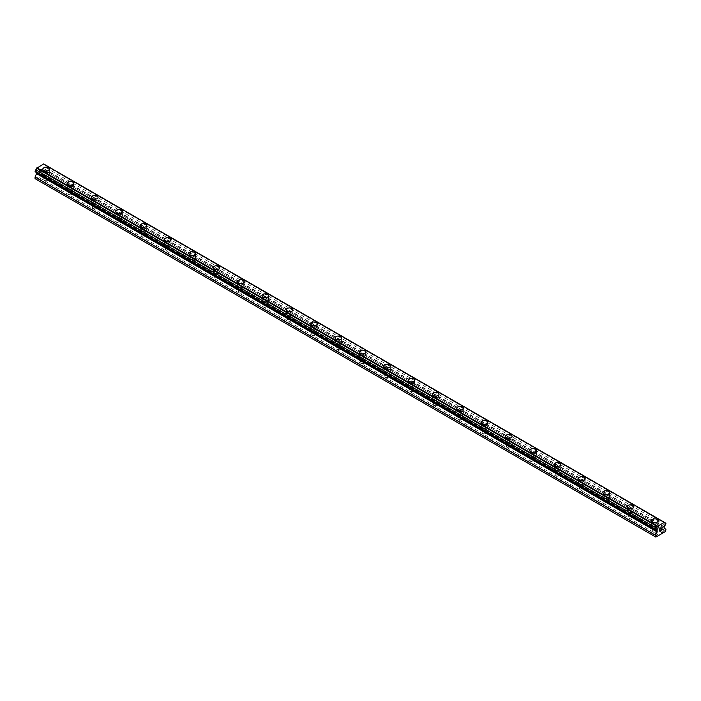 <?xml version="1.0" encoding="UTF-8"?>
<svg xmlns="http://www.w3.org/2000/svg" width="701" height="701" viewBox="0 0 701 701"><rect width="100%" height="100%" fill="white"/><g stroke="black" fill="none" stroke-linecap="round" stroke-linejoin="round"><path stroke-width="0.53" stroke-dasharray="3.5 2.63" d="M44.443 180.323A2.296 1.323 0 0 0 46.949 180.613A2.296 1.323 0 0 0 48.36 179.386A2.296 1.323 0 0 0 47.694 178.448A2.296 1.323 0 0 0 45.188 178.159A2.296 1.323 0 0 0 43.769 179.386A2.296 1.323 0 0 0 44.443 180.323M44.443 174.698A2.296 1.323 0 0 0 46.949 174.987A2.296 1.323 0 0 0 48.36 173.76A2.296 1.323 0 0 0 47.694 172.823A2.296 1.323 0 0 0 45.188 172.534A2.296 1.323 0 0 0 43.769 173.76A2.296 1.323 0 0 0 44.443 174.698M49.35 169.213L49.35 169.204A3.277 1.893 180 0 1 47.326 170.956A3.277 1.893 180 0 1 43.751 170.545A3.277 1.893 180 0 1 42.787 169.213L42.787 169.204M68.794 194.379A2.296 1.323 0 0 0 71.3 194.668A2.296 1.323 0 0 0 72.72 193.45A2.296 1.323 0 0 0 72.045 192.512A2.296 1.323 0 0 0 69.539 192.223A2.296 1.323 0 0 0 68.128 193.45A2.296 1.323 0 0 0 68.794 194.379M68.794 188.762A2.296 1.323 0 0 0 71.3 189.042A2.296 1.323 0 0 0 72.72 187.824A2.296 1.323 0 0 0 72.045 186.887A2.296 1.323 0 0 0 69.539 186.597A2.296 1.323 0 0 0 68.128 187.824A2.296 1.323 0 0 0 68.794 188.762M73.701 183.268L73.701 183.268A3.277 1.893 180 0 1 71.677 185.02A3.277 1.893 180 0 1 68.102 184.608A3.277 1.893 180 0 1 67.138 183.268L67.138 183.268M93.154 208.442A2.296 1.323 0 0 0 95.651 208.732A2.296 1.323 0 0 0 97.071 207.505A2.296 1.323 0 0 0 96.396 206.567A2.296 1.323 0 0 0 93.899 206.278A2.296 1.323 0 0 0 92.479 207.505A2.296 1.323 0 0 0 93.154 208.442M93.154 202.817A2.296 1.323 0 0 0 95.651 203.106A2.296 1.323 0 0 0 97.071 201.879A2.296 1.323 0 0 0 96.396 200.942A2.296 1.323 0 0 0 93.899 200.661A2.296 1.323 0 0 0 92.479 201.879A2.296 1.323 0 0 0 93.154 202.817M98.061 197.331L98.061 197.331A3.277 1.893 180 0 1 96.028 199.084A3.277 1.893 180 0 1 92.453 198.672A3.277 1.893 180 0 1 91.498 197.331L91.498 197.331M117.505 222.506A2.296 1.323 0 0 0 120.011 222.795A2.296 1.323 0 0 0 121.431 221.569A2.296 1.323 0 0 0 120.756 220.631A2.296 1.323 0 0 0 118.25 220.342A2.296 1.323 0 0 0 116.839 221.569A2.296 1.323 0 0 0 117.505 222.506M117.505 216.881A2.296 1.323 0 0 0 120.011 217.17A2.296 1.323 0 0 0 121.431 215.943A2.296 1.323 0 0 0 120.756 215.005A2.296 1.323 0 0 0 118.25 214.716A2.296 1.323 0 0 0 116.839 215.943A2.296 1.323 0 0 0 117.505 216.881M122.412 211.395L122.412 211.387A3.277 1.893 180 0 1 120.388 213.139A3.277 1.893 180 0 1 116.813 212.736A3.277 1.893 180 0 1 115.849 211.395L115.849 211.387M141.865 236.57A2.296 1.323 0 0 0 144.362 236.85A2.296 1.323 0 0 0 145.782 235.632A2.296 1.323 0 0 0 145.107 234.695A2.296 1.323 0 0 0 142.61 234.406A2.296 1.323 0 0 0 141.19 235.632A2.296 1.323 0 0 0 141.865 236.57M141.865 230.944A2.296 1.323 0 0 0 144.362 231.225A2.296 1.323 0 0 0 145.782 230.007A2.296 1.323 0 0 0 145.107 229.069A2.296 1.323 0 0 0 142.61 228.78A2.296 1.323 0 0 0 141.19 230.007A2.296 1.323 0 0 0 141.865 230.944M146.763 225.45L146.763 225.45A3.277 1.893 180 0 1 144.739 227.203A3.277 1.893 180 0 1 141.164 226.791A3.277 1.893 180 0 1 140.209 225.45L140.209 225.45M166.216 250.625A2.296 1.323 0 0 0 168.722 250.914A2.296 1.323 0 0 0 170.133 249.687A2.296 1.323 0 0 0 169.467 248.75A2.296 1.323 0 0 0 166.961 248.461A2.296 1.323 0 0 0 165.541 249.687A2.296 1.323 0 0 0 166.216 250.625M166.216 245A2.296 1.323 0 0 0 168.722 245.289A2.296 1.323 0 0 0 170.133 244.062A2.296 1.323 0 0 0 169.467 243.124A2.296 1.323 0 0 0 166.961 242.844A2.296 1.323 0 0 0 165.541 244.062A2.296 1.323 0 0 0 166.216 245M171.123 239.514L171.123 239.514A3.277 1.893 180 0 1 169.099 241.267A3.277 1.893 180 0 1 165.524 240.855A3.277 1.893 180 0 1 164.56 239.514L164.56 239.514M190.576 264.689A2.296 1.323 0 0 0 193.073 264.978A2.296 1.323 0 0 0 194.492 263.751A2.296 1.323 0 0 0 193.818 262.814A2.296 1.323 0 0 0 191.32 262.524A2.296 1.323 0 0 0 189.901 263.751A2.296 1.323 0 0 0 190.576 264.689M190.576 259.063A2.296 1.323 0 0 0 193.073 259.352A2.296 1.323 0 0 0 194.492 258.126A2.296 1.323 0 0 0 193.818 257.188A2.296 1.323 0 0 0 191.32 256.899A2.296 1.323 0 0 0 189.901 258.126A2.296 1.323 0 0 0 190.576 259.063M195.474 253.578L195.474 253.569A3.277 1.893 180 0 1 193.45 255.322A3.277 1.893 180 0 1 189.875 254.919A3.277 1.893 180 0 1 188.911 253.578L188.911 253.569M214.927 278.753A2.296 1.323 0 0 0 217.433 279.033A2.296 1.323 0 0 0 218.843 277.815A2.296 1.323 0 0 0 218.177 276.877A2.296 1.323 0 0 0 215.671 276.588A2.296 1.323 0 0 0 214.252 277.815A2.296 1.323 0 0 0 214.927 278.753M214.927 273.127A2.296 1.323 0 0 0 217.433 273.408A2.296 1.323 0 0 0 218.843 272.19A2.296 1.323 0 0 0 218.177 271.252A2.296 1.323 0 0 0 215.671 270.963A2.296 1.323 0 0 0 214.252 272.19A2.296 1.323 0 0 0 214.927 273.127M219.834 267.633L219.834 267.633A3.277 1.893 180 0 1 217.801 269.386A3.277 1.893 180 0 1 214.234 268.974A3.277 1.893 180 0 1 213.27 267.633L213.27 267.633M239.278 292.808A2.296 1.323 0 0 0 241.784 293.097A2.296 1.323 0 0 0 243.203 291.87A2.296 1.323 0 0 0 242.528 290.933A2.296 1.323 0 0 0 240.022 290.643A2.296 1.323 0 0 0 238.612 291.87A2.296 1.323 0 0 0 239.278 292.808M239.278 287.182A2.296 1.323 0 0 0 241.784 287.471A2.296 1.323 0 0 0 243.203 286.245A2.296 1.323 0 0 0 242.528 285.307A2.296 1.323 0 0 0 240.022 285.027A2.296 1.323 0 0 0 238.612 286.245A2.296 1.323 0 0 0 239.278 287.182M244.185 281.697L244.185 281.697A3.277 1.893 180 0 1 242.16 283.449A3.277 1.893 180 0 1 238.585 283.038A3.277 1.893 180 0 1 237.621 281.697L237.621 281.697M263.637 306.872A2.296 1.323 0 0 0 266.135 307.161A2.296 1.323 0 0 0 267.554 305.934A2.296 1.323 0 0 0 266.879 304.996A2.296 1.323 0 0 0 264.382 304.707A2.296 1.323 0 0 0 262.963 305.934A2.296 1.323 0 0 0 263.637 306.872M263.637 301.246A2.296 1.323 0 0 0 266.135 301.535A2.296 1.323 0 0 0 267.554 300.308A2.296 1.323 0 0 0 266.879 299.371A2.296 1.323 0 0 0 264.382 299.082A2.296 1.323 0 0 0 262.963 300.308A2.296 1.323 0 0 0 263.637 301.246M268.536 295.752L268.536 295.761A3.277 1.893 180 0 1 266.511 297.504A3.277 1.893 180 0 1 262.936 297.101A3.277 1.893 180 0 1 261.981 295.761L261.981 295.752M287.988 320.935A2.296 1.323 0 0 0 290.494 321.216A2.296 1.323 0 0 0 291.914 319.998A2.296 1.323 0 0 0 291.239 319.06A2.296 1.323 0 0 0 288.733 318.771A2.296 1.323 0 0 0 287.314 319.998A2.296 1.323 0 0 0 287.988 320.935M287.988 315.31A2.296 1.323 0 0 0 290.494 315.599A2.296 1.323 0 0 0 291.914 314.372A2.296 1.323 0 0 0 291.239 313.435A2.296 1.323 0 0 0 288.733 313.145A2.296 1.323 0 0 0 287.314 314.372A2.296 1.323 0 0 0 287.988 315.31M292.895 309.816L292.895 309.816A3.277 1.893 180 0 1 290.871 311.568A3.277 1.893 180 0 1 287.296 311.156A3.277 1.893 180 0 1 286.332 309.816L286.332 309.816M312.348 334.99A2.296 1.323 0 0 0 314.845 335.28A2.296 1.323 0 0 0 316.265 334.053A2.296 1.323 0 0 0 315.59 333.115A2.296 1.323 0 0 0 313.093 332.835A2.296 1.323 0 0 0 311.673 334.053A2.296 1.323 0 0 0 312.348 334.99M312.348 329.365A2.296 1.323 0 0 0 314.845 329.654A2.296 1.323 0 0 0 316.265 328.427A2.296 1.323 0 0 0 315.59 327.49A2.296 1.323 0 0 0 313.093 327.209A2.296 1.323 0 0 0 311.673 328.427A2.296 1.323 0 0 0 312.348 329.365M317.246 323.88L317.246 323.88A3.277 1.893 180 0 1 315.222 325.632A3.277 1.893 180 0 1 311.647 325.22A3.277 1.893 180 0 1 310.692 323.88L310.692 323.88M336.699 349.054A2.296 1.323 0 0 0 339.205 349.343A2.296 1.323 0 0 0 340.616 348.117A2.296 1.323 0 0 0 339.95 347.179A2.296 1.323 0 0 0 337.444 346.89A2.296 1.323 0 0 0 336.024 348.117A2.296 1.323 0 0 0 336.699 349.054M336.699 343.429A2.296 1.323 0 0 0 339.205 343.718A2.296 1.323 0 0 0 340.616 342.491A2.296 1.323 0 0 0 339.95 341.553A2.296 1.323 0 0 0 337.444 341.264A2.296 1.323 0 0 0 336.024 342.491A2.296 1.323 0 0 0 336.699 343.429M341.606 337.943L341.606 337.935A3.277 1.893 180 0 1 339.582 339.687A3.277 1.893 180 0 1 336.007 339.284A3.277 1.893 180 0 1 335.043 337.943L335.043 337.935M361.05 363.118A2.296 1.323 0 0 0 363.556 363.398A2.296 1.323 0 0 0 364.976 362.18A2.296 1.323 0 0 0 364.301 361.243A2.296 1.323 0 0 0 361.795 360.954A2.296 1.323 0 0 0 360.384 362.18A2.296 1.323 0 0 0 361.05 363.118M361.05 357.492A2.296 1.323 0 0 0 363.556 357.782A2.296 1.323 0 0 0 364.976 356.555A2.296 1.323 0 0 0 364.301 355.617A2.296 1.323 0 0 0 361.795 355.328A2.296 1.323 0 0 0 360.384 356.555A2.296 1.323 0 0 0 361.05 357.492M365.957 351.998L365.957 351.998A3.277 1.893 180 0 1 363.933 353.751A3.277 1.893 180 0 1 360.358 353.339A3.277 1.893 180 0 1 359.394 351.998L359.394 351.998M385.41 377.173A2.296 1.323 0 0 0 387.907 377.462A2.296 1.323 0 0 0 389.327 376.235A2.296 1.323 0 0 0 388.652 375.298A2.296 1.323 0 0 0 386.155 375.017A2.296 1.323 0 0 0 384.735 376.235A2.296 1.323 0 0 0 385.41 377.173M385.41 371.548A2.296 1.323 0 0 0 387.907 371.837A2.296 1.323 0 0 0 389.327 370.61A2.296 1.323 0 0 0 388.652 369.672A2.296 1.323 0 0 0 386.155 369.392A2.296 1.323 0 0 0 384.735 370.61A2.296 1.323 0 0 0 385.41 371.548M390.308 366.062L390.308 366.062A3.277 1.893 180 0 1 388.284 367.815A3.277 1.893 180 0 1 384.709 367.403A3.277 1.893 180 0 1 383.754 366.062L383.754 366.062M409.761 391.237A2.296 1.323 0 0 0 412.267 391.526A2.296 1.323 0 0 0 413.686 390.299A2.296 1.323 0 0 0 413.012 389.362A2.296 1.323 0 0 0 410.506 389.073A2.296 1.323 0 0 0 409.086 390.299A2.296 1.323 0 0 0 409.761 391.237M409.761 385.611A2.296 1.323 0 0 0 412.267 385.9A2.296 1.323 0 0 0 413.686 384.674A2.296 1.323 0 0 0 413.012 383.736A2.296 1.323 0 0 0 410.506 383.447A2.296 1.323 0 0 0 409.086 384.674A2.296 1.323 0 0 0 409.761 385.611M414.668 380.126L414.668 380.126A3.277 1.893 180 0 1 412.644 381.87A3.277 1.893 180 0 1 409.069 381.467A3.277 1.893 180 0 1 408.105 380.126L408.105 380.126M434.121 405.301A2.296 1.323 0 0 0 436.618 405.581A2.296 1.323 0 0 0 438.037 404.363A2.296 1.323 0 0 0 437.363 403.425A2.296 1.323 0 0 0 434.865 403.136A2.296 1.323 0 0 0 433.446 404.363A2.296 1.323 0 0 0 434.121 405.301M434.121 399.675A2.296 1.323 0 0 0 436.618 399.964A2.296 1.323 0 0 0 438.037 398.738A2.296 1.323 0 0 0 437.363 397.8A2.296 1.323 0 0 0 434.865 397.511A2.296 1.323 0 0 0 433.446 398.738A2.296 1.323 0 0 0 434.121 399.675M439.019 394.181L439.019 394.181A3.277 1.893 180 0 1 436.995 395.934A3.277 1.893 180 0 1 433.42 395.522A3.277 1.893 180 0 1 432.464 394.181L432.464 394.181M458.472 419.356A2.296 1.323 0 0 0 460.978 419.645A2.296 1.323 0 0 0 462.388 418.418A2.296 1.323 0 0 0 461.722 417.481A2.296 1.323 0 0 0 459.216 417.2A2.296 1.323 0 0 0 457.797 418.418A2.296 1.323 0 0 0 458.472 419.356M458.472 413.73A2.296 1.323 0 0 0 460.978 414.019A2.296 1.323 0 0 0 462.388 412.793A2.296 1.323 0 0 0 461.722 411.864A2.296 1.323 0 0 0 459.216 411.575A2.296 1.323 0 0 0 457.797 412.793A2.296 1.323 0 0 0 458.472 413.73M463.379 408.245L463.379 408.245A3.277 1.893 180 0 1 461.354 409.997A3.277 1.893 180 0 1 457.779 409.586A3.277 1.893 180 0 1 456.815 408.245L456.815 408.245M482.823 433.42A2.296 1.323 0 0 0 485.329 433.709A2.296 1.323 0 0 0 486.748 432.482A2.296 1.323 0 0 0 486.073 431.544A2.296 1.323 0 0 0 483.567 431.255A2.296 1.323 0 0 0 482.157 432.482A2.296 1.323 0 0 0 482.823 433.42M482.823 427.794A2.296 1.323 0 0 0 485.329 428.083A2.296 1.323 0 0 0 486.748 426.856A2.296 1.323 0 0 0 486.073 425.919A2.296 1.323 0 0 0 483.567 425.63A2.296 1.323 0 0 0 482.157 426.856A2.296 1.323 0 0 0 482.823 427.794M487.73 422.309L487.73 422.309A3.277 1.893 180 0 1 485.705 424.061A3.277 1.893 180 0 1 482.13 423.649A3.277 1.893 180 0 1 481.166 422.309L481.166 422.309M507.182 447.483A2.296 1.323 0 0 0 509.68 447.773A2.296 1.323 0 0 0 511.099 446.546A2.296 1.323 0 0 0 510.424 445.608A2.296 1.323 0 0 0 507.927 445.319A2.296 1.323 0 0 0 506.508 446.546A2.296 1.323 0 0 0 507.182 447.483M507.182 441.858A2.296 1.323 0 0 0 509.68 442.147A2.296 1.323 0 0 0 511.099 440.92A2.296 1.323 0 0 0 510.424 439.983A2.296 1.323 0 0 0 507.927 439.693A2.296 1.323 0 0 0 506.508 440.92A2.296 1.323 0 0 0 507.182 441.858M512.089 436.373L512.089 436.364A3.277 1.893 180 0 1 510.056 438.116A3.277 1.893 180 0 1 506.481 437.704A3.277 1.893 180 0 1 505.526 436.373L505.526 436.364M531.533 461.538A2.296 1.323 0 0 0 534.039 461.828A2.296 1.323 0 0 0 535.459 460.601A2.296 1.323 0 0 0 534.784 459.663A2.296 1.323 0 0 0 532.278 459.383A2.296 1.323 0 0 0 530.867 460.601A2.296 1.323 0 0 0 531.533 461.538M531.533 455.922A2.296 1.323 0 0 0 534.039 456.202A2.296 1.323 0 0 0 535.459 454.984A2.296 1.323 0 0 0 534.784 454.046A2.296 1.323 0 0 0 532.278 453.757A2.296 1.323 0 0 0 530.867 454.984A2.296 1.323 0 0 0 531.533 455.922M536.44 450.428L536.44 450.428A3.277 1.893 180 0 1 534.416 452.18A3.277 1.893 180 0 1 530.841 451.768A3.277 1.893 180 0 1 529.877 450.428L529.877 450.428M555.893 475.602A2.296 1.323 0 0 0 558.39 475.891A2.296 1.323 0 0 0 559.81 474.665A2.296 1.323 0 0 0 559.135 473.727A2.296 1.323 0 0 0 556.638 473.438A2.296 1.323 0 0 0 555.218 474.665A2.296 1.323 0 0 0 555.893 475.602M555.893 469.977A2.296 1.323 0 0 0 558.39 470.266A2.296 1.323 0 0 0 559.81 469.039A2.296 1.323 0 0 0 559.135 468.102A2.296 1.323 0 0 0 556.638 467.812A2.296 1.323 0 0 0 555.218 469.039A2.296 1.323 0 0 0 555.893 469.977M560.791 464.491L560.791 464.491A3.277 1.893 180 0 1 558.767 466.244A3.277 1.893 180 0 1 555.192 465.832A3.277 1.893 180 0 1 554.237 464.491L554.237 464.491M580.244 489.666A2.296 1.323 0 0 0 582.75 489.955A2.296 1.323 0 0 0 584.161 488.728A2.296 1.323 0 0 0 583.495 487.791A2.296 1.323 0 0 0 580.989 487.502A2.296 1.323 0 0 0 579.569 488.728A2.296 1.323 0 0 0 580.244 489.666M580.244 484.04A2.296 1.323 0 0 0 582.75 484.33A2.296 1.323 0 0 0 584.161 483.103A2.296 1.323 0 0 0 583.495 482.165A2.296 1.323 0 0 0 580.989 481.876A2.296 1.323 0 0 0 579.569 483.103A2.296 1.323 0 0 0 580.244 484.04M585.151 478.555L585.151 478.546A3.277 1.893 180 0 1 583.127 480.299A3.277 1.893 180 0 1 579.552 479.887A3.277 1.893 180 0 1 578.588 478.555L578.588 478.546M604.604 503.721A2.296 1.323 0 0 0 607.101 504.01A2.296 1.323 0 0 0 608.521 502.783A2.296 1.323 0 0 0 607.846 501.846A2.296 1.323 0 0 0 605.349 501.565A2.296 1.323 0 0 0 603.929 502.783A2.296 1.323 0 0 0 604.604 503.721M604.604 498.104A2.296 1.323 0 0 0 607.101 498.385A2.296 1.323 0 0 0 608.521 497.167A2.296 1.323 0 0 0 607.846 496.229A2.296 1.323 0 0 0 605.349 495.94A2.296 1.323 0 0 0 603.929 497.167A2.296 1.323 0 0 0 604.604 498.104M609.502 492.61L609.502 492.61A3.277 1.893 180 0 1 607.478 494.363A3.277 1.893 180 0 1 603.903 493.951A3.277 1.893 180 0 1 602.939 492.61L602.939 492.61M628.955 517.785A2.296 1.323 0 0 0 631.461 518.074A2.296 1.323 0 0 0 632.872 516.847A2.296 1.323 0 0 0 632.206 515.91A2.296 1.323 0 0 0 629.7 515.621A2.296 1.323 0 0 0 628.28 516.847A2.296 1.323 0 0 0 628.955 517.785M628.955 512.159A2.296 1.323 0 0 0 631.461 512.449A2.296 1.323 0 0 0 632.872 511.222A2.296 1.323 0 0 0 632.206 510.284A2.296 1.323 0 0 0 629.7 509.995A2.296 1.323 0 0 0 628.28 511.222A2.296 1.323 0 0 0 628.955 512.159M633.862 506.674L633.862 506.674A3.277 1.893 180 0 1 631.829 508.427A3.277 1.893 180 0 1 628.262 508.015A3.277 1.893 180 0 1 627.299 506.674L627.299 506.674M653.306 531.849A2.296 1.323 0 0 0 655.812 532.138A2.296 1.323 0 0 0 657.231 530.911A2.296 1.323 0 0 0 656.557 529.974A2.296 1.323 0 0 0 654.051 529.684A2.296 1.323 0 0 0 652.64 530.911A2.296 1.323 0 0 0 653.306 531.849M653.306 526.223A2.296 1.323 0 0 0 655.812 526.512A2.296 1.323 0 0 0 657.231 525.286A2.296 1.323 0 0 0 656.557 524.348A2.296 1.323 0 0 0 654.051 524.059A2.296 1.323 0 0 0 652.64 525.286A2.296 1.323 0 0 0 653.306 526.223M658.213 520.729L658.213 520.738A3.277 1.893 180 0 1 656.189 522.482A3.277 1.893 180 0 1 652.613 522.07A3.277 1.893 180 0 1 651.65 520.738L651.65 520.729M652.613 526.626A3.277 1.893 0 0 0 656.189 527.038A3.277 1.893 0 0 0 658.213 525.286A3.277 1.893 0 0 0 657.249 523.945A3.277 1.893 0 0 0 653.674 523.533A3.277 1.893 0 0 0 651.65 525.286A3.277 1.893 0 0 0 652.613 526.626M652.613 522.525A3.277 1.893 0 0 0 656.189 522.937A3.277 1.893 0 0 0 658.213 521.193A3.277 1.893 0 0 0 657.249 519.853A3.277 1.893 0 0 0 653.674 519.441A3.277 1.893 0 0 0 651.65 521.193A3.277 1.893 0 0 0 652.613 522.525M628.262 512.562A3.277 1.893 0 0 0 631.829 512.974A3.277 1.893 0 0 0 633.862 511.222A3.277 1.893 0 0 0 632.898 509.881A3.277 1.893 0 0 0 629.323 509.478A3.277 1.893 0 0 0 627.299 511.222A3.277 1.893 0 0 0 628.262 512.562M628.262 508.47A3.277 1.893 0 0 0 631.829 508.882A3.277 1.893 0 0 0 633.862 507.13A3.277 1.893 0 0 0 632.898 505.789A3.277 1.893 0 0 0 629.323 505.377A3.277 1.893 0 0 0 627.299 507.13A3.277 1.893 0 0 0 628.262 508.47M603.903 498.499A3.277 1.893 0 0 0 607.478 498.91A3.277 1.893 0 0 0 609.502 497.167A3.277 1.893 0 0 0 608.547 495.826A3.277 1.893 0 0 0 604.972 495.414A3.277 1.893 0 0 0 602.939 497.167A3.277 1.893 0 0 0 603.903 498.499M603.903 494.407A3.277 1.893 0 0 0 607.478 494.818A3.277 1.893 0 0 0 609.502 493.066A3.277 1.893 0 0 0 608.547 491.725A3.277 1.893 0 0 0 604.972 491.322A3.277 1.893 0 0 0 602.939 493.066A3.277 1.893 0 0 0 603.903 494.407M579.552 484.444A3.277 1.893 0 0 0 583.127 484.855A3.277 1.893 0 0 0 585.151 483.103A3.277 1.893 0 0 0 584.187 481.762A3.277 1.893 0 0 0 580.612 481.35A3.277 1.893 0 0 0 578.588 483.103A3.277 1.893 0 0 0 579.552 484.444M579.552 480.343A3.277 1.893 0 0 0 583.127 480.755A3.277 1.893 0 0 0 585.151 479.011A3.277 1.893 0 0 0 584.187 477.67A3.277 1.893 0 0 0 580.612 477.258A3.277 1.893 0 0 0 578.588 479.011A3.277 1.893 0 0 0 579.552 480.343M555.192 470.38A3.277 1.893 0 0 0 558.767 470.792A3.277 1.893 0 0 0 560.791 469.039A3.277 1.893 0 0 0 559.836 467.698A3.277 1.893 0 0 0 556.261 467.295A3.277 1.893 0 0 0 554.237 469.039A3.277 1.893 0 0 0 555.192 470.38M555.192 466.288A3.277 1.893 0 0 0 558.767 466.7A3.277 1.893 0 0 0 560.791 464.947A3.277 1.893 0 0 0 559.836 463.606A3.277 1.893 0 0 0 556.261 463.195A3.277 1.893 0 0 0 554.237 464.947A3.277 1.893 0 0 0 555.192 466.288M530.841 456.316A3.277 1.893 0 0 0 534.416 456.728A3.277 1.893 0 0 0 536.44 454.984A3.277 1.893 0 0 0 535.476 453.643A3.277 1.893 0 0 0 531.901 453.232A3.277 1.893 0 0 0 529.877 454.984A3.277 1.893 0 0 0 530.841 456.316M530.841 452.224A3.277 1.893 0 0 0 534.416 452.636A3.277 1.893 0 0 0 536.44 450.883A3.277 1.893 0 0 0 535.476 449.543A3.277 1.893 0 0 0 531.901 449.131A3.277 1.893 0 0 0 529.877 450.883A3.277 1.893 0 0 0 530.841 452.224M506.481 442.261A3.277 1.893 0 0 0 510.056 442.673A3.277 1.893 0 0 0 512.089 440.92A3.277 1.893 0 0 0 511.125 439.58A3.277 1.893 0 0 0 507.55 439.168A3.277 1.893 0 0 0 505.526 440.92A3.277 1.893 0 0 0 506.481 442.261M506.481 438.16A3.277 1.893 0 0 0 510.056 438.572A3.277 1.893 0 0 0 512.089 436.819A3.277 1.893 0 0 0 511.125 435.487A3.277 1.893 0 0 0 507.55 435.076A3.277 1.893 0 0 0 505.526 436.819A3.277 1.893 0 0 0 506.481 438.16M482.13 428.197A3.277 1.893 0 0 0 485.705 428.609A3.277 1.893 0 0 0 487.73 426.856A3.277 1.893 0 0 0 486.766 425.516A3.277 1.893 0 0 0 483.199 425.104A3.277 1.893 0 0 0 481.166 426.856A3.277 1.893 0 0 0 482.13 428.197M482.13 424.105A3.277 1.893 0 0 0 485.705 424.508A3.277 1.893 0 0 0 487.73 422.764A3.277 1.893 0 0 0 486.766 421.424A3.277 1.893 0 0 0 483.199 421.012A3.277 1.893 0 0 0 481.166 422.764A3.277 1.893 0 0 0 482.13 424.105M457.779 414.133A3.277 1.893 0 0 0 461.354 414.545A3.277 1.893 0 0 0 463.379 412.793A3.277 1.893 0 0 0 462.415 411.461A3.277 1.893 0 0 0 458.84 411.049A3.277 1.893 0 0 0 456.815 412.793A3.277 1.893 0 0 0 457.779 414.133M457.779 410.041A3.277 1.893 0 0 0 461.354 410.453A3.277 1.893 0 0 0 463.379 408.701A3.277 1.893 0 0 0 462.415 407.36A3.277 1.893 0 0 0 458.84 406.948A3.277 1.893 0 0 0 456.815 408.701A3.277 1.893 0 0 0 457.779 410.041M433.42 400.078A3.277 1.893 0 0 0 436.995 400.481A3.277 1.893 0 0 0 439.019 398.738A3.277 1.893 0 0 0 438.064 397.397A3.277 1.893 0 0 0 434.489 396.985A3.277 1.893 0 0 0 432.464 398.738A3.277 1.893 0 0 0 433.42 400.078M433.42 395.977A3.277 1.893 0 0 0 436.995 396.389A3.277 1.893 0 0 0 439.019 394.637A3.277 1.893 0 0 0 438.064 393.305A3.277 1.893 0 0 0 434.489 392.893A3.277 1.893 0 0 0 432.464 394.637A3.277 1.893 0 0 0 433.42 395.977M409.069 386.014A3.277 1.893 0 0 0 412.644 386.426A3.277 1.893 0 0 0 414.668 384.674A3.277 1.893 0 0 0 413.704 383.333A3.277 1.893 0 0 0 410.129 382.921A3.277 1.893 0 0 0 408.105 384.674A3.277 1.893 0 0 0 409.069 386.014M409.069 381.922A3.277 1.893 0 0 0 412.644 382.325A3.277 1.893 0 0 0 414.668 380.582A3.277 1.893 0 0 0 413.704 379.241A3.277 1.893 0 0 0 410.129 378.829A3.277 1.893 0 0 0 408.105 380.582A3.277 1.893 0 0 0 409.069 381.922M384.709 371.951A3.277 1.893 0 0 0 388.284 372.362A3.277 1.893 0 0 0 390.308 370.61A3.277 1.893 0 0 0 389.353 369.278A3.277 1.893 0 0 0 385.778 368.866A3.277 1.893 0 0 0 383.754 370.61A3.277 1.893 0 0 0 384.709 371.951M384.709 367.859A3.277 1.893 0 0 0 388.284 368.27A3.277 1.893 0 0 0 390.308 366.518A3.277 1.893 0 0 0 389.353 365.177A3.277 1.893 0 0 0 385.778 364.765A3.277 1.893 0 0 0 383.754 366.518A3.277 1.893 0 0 0 384.709 367.859M360.358 357.896A3.277 1.893 0 0 0 363.933 358.299A3.277 1.893 0 0 0 365.957 356.555A3.277 1.893 0 0 0 364.993 355.214A3.277 1.893 0 0 0 361.418 354.802A3.277 1.893 0 0 0 359.394 356.555A3.277 1.893 0 0 0 360.358 357.896M360.358 353.795A3.277 1.893 0 0 0 363.933 354.207A3.277 1.893 0 0 0 365.957 352.454A3.277 1.893 0 0 0 364.993 351.122A3.277 1.893 0 0 0 361.418 350.71A3.277 1.893 0 0 0 359.394 352.454A3.277 1.893 0 0 0 360.358 353.795M336.007 343.832A3.277 1.893 0 0 0 339.582 344.244A3.277 1.893 0 0 0 341.606 342.491A3.277 1.893 0 0 0 340.642 341.15A3.277 1.893 0 0 0 337.067 340.739A3.277 1.893 0 0 0 335.043 342.491A3.277 1.893 0 0 0 336.007 343.832M336.007 339.74A3.277 1.893 0 0 0 339.582 340.143A3.277 1.893 0 0 0 341.606 338.399A3.277 1.893 0 0 0 340.642 337.058A3.277 1.893 0 0 0 337.067 336.646A3.277 1.893 0 0 0 335.043 338.399A3.277 1.893 0 0 0 336.007 339.74M311.647 329.768A3.277 1.893 0 0 0 315.222 330.18A3.277 1.893 0 0 0 317.246 328.427A3.277 1.893 0 0 0 316.291 327.095A3.277 1.893 0 0 0 312.716 326.684A3.277 1.893 0 0 0 310.692 328.427A3.277 1.893 0 0 0 311.647 329.768M311.647 325.676A3.277 1.893 0 0 0 315.222 326.088A3.277 1.893 0 0 0 317.246 324.335A3.277 1.893 0 0 0 316.291 322.995A3.277 1.893 0 0 0 312.716 322.583A3.277 1.893 0 0 0 310.692 324.335A3.277 1.893 0 0 0 311.647 325.676M287.296 315.713A3.277 1.893 0 0 0 290.871 316.116A3.277 1.893 0 0 0 292.895 314.372A3.277 1.893 0 0 0 291.931 313.032A3.277 1.893 0 0 0 288.356 312.62A3.277 1.893 0 0 0 286.332 314.372A3.277 1.893 0 0 0 287.296 315.713M287.296 311.612A3.277 1.893 0 0 0 290.871 312.024A3.277 1.893 0 0 0 292.895 310.271A3.277 1.893 0 0 0 291.931 308.939A3.277 1.893 0 0 0 288.356 308.528A3.277 1.893 0 0 0 286.332 310.271A3.277 1.893 0 0 0 287.296 311.612M262.936 301.649A3.277 1.893 0 0 0 266.511 302.061A3.277 1.893 0 0 0 268.536 300.308A3.277 1.893 0 0 0 267.58 298.968A3.277 1.893 0 0 0 264.005 298.556A3.277 1.893 0 0 0 261.981 300.308A3.277 1.893 0 0 0 262.936 301.649M262.936 297.557A3.277 1.893 0 0 0 266.511 297.96A3.277 1.893 0 0 0 268.536 296.216A3.277 1.893 0 0 0 267.58 294.876A3.277 1.893 0 0 0 264.005 294.464A3.277 1.893 0 0 0 261.981 296.216A3.277 1.893 0 0 0 262.936 297.557M238.585 287.585A3.277 1.893 0 0 0 242.16 287.997A3.277 1.893 0 0 0 244.185 286.245A3.277 1.893 0 0 0 243.221 284.913A3.277 1.893 0 0 0 239.646 284.501A3.277 1.893 0 0 0 237.621 286.245A3.277 1.893 0 0 0 238.585 287.585M238.585 283.493A3.277 1.893 0 0 0 242.16 283.905A3.277 1.893 0 0 0 244.185 282.152A3.277 1.893 0 0 0 243.221 280.812A3.277 1.893 0 0 0 239.646 280.4A3.277 1.893 0 0 0 237.621 282.152A3.277 1.893 0 0 0 238.585 283.493M214.234 273.53A3.277 1.893 0 0 0 217.801 273.933A3.277 1.893 0 0 0 219.834 272.19A3.277 1.893 0 0 0 218.87 270.849A3.277 1.893 0 0 0 215.295 270.437A3.277 1.893 0 0 0 213.27 272.19A3.277 1.893 0 0 0 214.234 273.53M214.234 269.429A3.277 1.893 0 0 0 217.801 269.841A3.277 1.893 0 0 0 219.834 268.089A3.277 1.893 0 0 0 218.87 266.757A3.277 1.893 0 0 0 215.295 266.345A3.277 1.893 0 0 0 213.27 268.089A3.277 1.893 0 0 0 214.234 269.429M189.875 259.466A3.277 1.893 0 0 0 193.45 259.878A3.277 1.893 0 0 0 195.474 258.126A3.277 1.893 0 0 0 194.519 256.785A3.277 1.893 0 0 0 190.944 256.373A3.277 1.893 0 0 0 188.911 258.126A3.277 1.893 0 0 0 189.875 259.466M189.875 255.374A3.277 1.893 0 0 0 193.45 255.777A3.277 1.893 0 0 0 195.474 254.034A3.277 1.893 0 0 0 194.519 252.693A3.277 1.893 0 0 0 190.944 252.281A3.277 1.893 0 0 0 188.911 254.034A3.277 1.893 0 0 0 189.875 255.374M165.524 245.403A3.277 1.893 0 0 0 169.099 245.814A3.277 1.893 0 0 0 171.123 244.062A3.277 1.893 0 0 0 170.159 242.73A3.277 1.893 0 0 0 166.584 242.318A3.277 1.893 0 0 0 164.56 244.062A3.277 1.893 0 0 0 165.524 245.403M165.524 241.31A3.277 1.893 0 0 0 169.099 241.722A3.277 1.893 0 0 0 171.123 239.97A3.277 1.893 0 0 0 170.159 238.629A3.277 1.893 0 0 0 166.584 238.217A3.277 1.893 0 0 0 164.56 239.97A3.277 1.893 0 0 0 165.524 241.31M141.164 231.339A3.277 1.893 0 0 0 144.739 231.751A3.277 1.893 0 0 0 146.763 230.007A3.277 1.893 0 0 0 145.808 228.666A3.277 1.893 0 0 0 142.233 228.254A3.277 1.893 0 0 0 140.209 230.007A3.277 1.893 0 0 0 141.164 231.339M141.164 227.247A3.277 1.893 0 0 0 144.739 227.659A3.277 1.893 0 0 0 146.763 225.906A3.277 1.893 0 0 0 145.808 224.565A3.277 1.893 0 0 0 142.233 224.162A3.277 1.893 0 0 0 140.209 225.906A3.277 1.893 0 0 0 141.164 227.247M116.813 217.284A3.277 1.893 0 0 0 120.388 217.696A3.277 1.893 0 0 0 122.412 215.943A3.277 1.893 0 0 0 121.448 214.602A3.277 1.893 0 0 0 117.873 214.191A3.277 1.893 0 0 0 115.849 215.943A3.277 1.893 0 0 0 116.813 217.284M116.813 213.183A3.277 1.893 0 0 0 120.388 213.595A3.277 1.893 0 0 0 122.412 211.851A3.277 1.893 0 0 0 121.448 210.51A3.277 1.893 0 0 0 117.873 210.098A3.277 1.893 0 0 0 115.849 211.851A3.277 1.893 0 0 0 116.813 213.183M92.453 203.22A3.277 1.893 0 0 0 96.028 203.632A3.277 1.893 0 0 0 98.061 201.879A3.277 1.893 0 0 0 97.097 200.539A3.277 1.893 0 0 0 93.522 200.136A3.277 1.893 0 0 0 91.498 201.879A3.277 1.893 0 0 0 92.453 203.22M92.453 199.128A3.277 1.893 0 0 0 96.028 199.54A3.277 1.893 0 0 0 98.061 197.787A3.277 1.893 0 0 0 97.097 196.446A3.277 1.893 0 0 0 93.522 196.035A3.277 1.893 0 0 0 91.498 197.787A3.277 1.893 0 0 0 92.453 199.128M68.102 189.156A3.277 1.893 0 0 0 71.677 189.568A3.277 1.893 0 0 0 73.701 187.824A3.277 1.893 0 0 0 72.738 186.484A3.277 1.893 0 0 0 69.171 186.072A3.277 1.893 0 0 0 67.138 187.824A3.277 1.893 0 0 0 68.102 189.156M68.102 185.064A3.277 1.893 0 0 0 71.677 185.476A3.277 1.893 0 0 0 73.701 183.723A3.277 1.893 0 0 0 72.738 182.383A3.277 1.893 0 0 0 69.171 181.98A3.277 1.893 0 0 0 67.138 183.723A3.277 1.893 0 0 0 68.102 185.064M43.751 175.101A3.277 1.893 0 0 0 47.326 175.513A3.277 1.893 0 0 0 49.35 173.76A3.277 1.893 0 0 0 48.387 172.42A3.277 1.893 0 0 0 44.811 172.008A3.277 1.893 0 0 0 42.787 173.76A3.277 1.893 0 0 0 43.751 175.101M43.751 171A3.277 1.893 0 0 0 47.326 171.412A3.277 1.893 0 0 0 49.35 169.668A3.277 1.893 0 0 0 48.387 168.328A3.277 1.893 0 0 0 44.811 167.916A3.277 1.893 0 0 0 42.787 169.668A3.277 1.893 0 0 0 43.751 171M660.438 528.344L659.431 528.922L659.431 530.911M661.131 528.449L662.051 527.599M662.016 527.827L661.025 530M41.447 169.405L41.447 170.203L41.447 169.405L40.562 169.922L41.447 169.405M41.447 170.203L40.965 170.483L41.447 170.203M40.965 170.615L41.447 170.334L40.965 170.615M41.447 171.132L40.562 171.649L41.447 171.14M40.562 171.78L41.561 171.202L41.561 169.204L40.562 169.782L41.569 169.204L41.569 171.202L40.562 171.78M39.326 170.501L39.326 172.49L39.335 170.501M39.326 172.49L39.58 170.764L39.335 172.499M35.05 178.65L45.136 173.226L45.486 171.018L43.628 169.94L43.856 168.538A1.279 0.736 -60 0 1 44.741 166.996L45.486 165.708L44.741 164.639A1.279 0.736 -60 0 1 44.119 164.691A1.279 0.736 -60 0 1 43.856 164.122L43.611 163.929M35.05 171.736L35.795 172.166A1.279 0.736 -60 0 1 36.417 172.113A1.279 0.736 -60 0 1 36.68 172.683L36.908 172.805M662.647 533.154L42.183 174.935M658.817 535.362L38.353 177.143M662.874 532.751L42.41 174.531M664.04 532.085L43.576 173.857M664.268 532.217L43.804 173.997M665.6 531.446L45.136 173.226M665.95 530.841L45.486 172.621M665.95 529.237L45.486 171.018M664.092 528.16L43.628 169.94M664.092 527.091L43.628 168.871M664.32 526.758L43.856 168.538M665.205 525.215L44.741 166.996M665.95 523.927L45.486 165.708M665.95 523.288L45.486 165.068M43.856 164.122L664.32 522.35L44.741 164.639M657.372 530.972L36.908 172.753M655.864 537.071L35.401 178.851M657.196 536.3L36.732 178.08M657.424 535.897L36.96 177.677M658.59 535.231L38.126 177.011M48.36 179.386L48.36 173.76M72.72 193.45L72.72 187.824M97.071 207.505L97.071 201.879M121.431 221.569L121.431 215.943M145.782 235.632L145.782 230.007M170.133 249.687L170.133 244.062M194.492 263.751L194.492 258.126M218.843 277.815L218.843 272.19M243.203 291.87L243.203 286.245M267.554 305.934L267.554 300.308M291.914 319.998L291.914 314.372M316.265 334.053L316.265 328.427M340.616 348.117L340.616 342.491M364.976 362.18L364.976 356.555M389.327 376.235L389.327 370.61M413.686 390.299L413.686 384.674M438.037 404.363L438.037 398.738M462.388 418.418L462.388 412.793M486.748 432.482L486.748 426.856M511.099 446.546L511.099 440.92M535.459 460.601L535.459 454.984M559.81 474.665L559.81 469.039M584.161 488.728L584.161 483.103M608.521 502.783L608.521 497.167M632.872 516.847L632.872 511.222M657.231 530.911L657.231 525.286M658.213 525.286L658.213 521.193M633.862 511.222L633.862 507.13M609.502 497.167L609.502 493.066M585.151 483.103L585.151 479.011M560.791 469.039L560.791 464.947M536.44 454.984L536.44 450.883M512.089 440.92L512.089 436.819M487.73 426.856L487.73 422.764M463.379 412.793L463.379 408.701M439.019 398.738L439.019 394.637M414.668 384.674L414.668 380.582M390.308 370.61L390.308 366.518M365.957 356.555L365.957 352.454M341.606 342.491L341.606 338.399M317.246 328.427L317.246 324.335M292.895 314.372L292.895 310.271M268.536 300.308L268.536 296.216M244.185 286.245L244.185 282.152M219.834 272.19L219.834 268.089M195.474 258.126L195.474 254.034M171.123 244.062L171.123 239.97M146.763 230.007L146.763 225.906M122.412 215.943L122.412 211.851M98.061 201.879L98.061 197.787M73.701 187.824L73.701 183.723M49.35 173.76L49.35 169.668M42.787 173.76L42.787 169.668M67.138 187.824L67.138 183.723M91.498 201.879L91.498 197.787M115.849 215.943L115.849 211.851M140.209 230.007L140.209 225.906M164.56 244.062L164.56 239.97M188.911 258.126L188.911 254.034M213.27 272.19L213.27 268.089M237.621 286.245L237.621 282.152M261.981 300.308L261.981 296.216M286.332 314.372L286.332 310.271M310.692 328.427L310.692 324.335M335.043 342.491L335.043 338.399M359.394 356.555L359.394 352.454M383.754 370.61L383.754 366.518M408.105 384.674L408.105 380.582M432.464 398.738L432.464 394.637M456.815 412.793L456.815 408.701M481.166 426.856L481.166 422.764M505.526 440.92L505.526 436.819M529.877 454.984L529.877 450.883M554.237 469.039L554.237 464.947M578.588 483.103L578.588 479.011M602.939 497.167L602.939 493.066M627.299 511.222L627.299 507.13M651.65 525.286L651.65 521.193M652.64 530.911L652.64 525.286M628.28 516.847L628.28 511.222M603.929 502.783L603.929 497.167M579.569 488.728L579.569 483.103M555.218 474.665L555.218 469.039M530.867 460.601L530.867 454.984M506.508 446.546L506.508 440.92M482.157 432.482L482.157 426.856M457.797 418.418L457.797 412.793M433.446 404.363L433.446 398.738M409.086 390.299L409.086 384.674M384.735 376.235L384.735 370.61M360.384 362.18L360.384 356.555M336.024 348.117L336.024 342.491M311.673 334.053L311.673 328.427M287.314 319.998L287.314 314.372M262.963 305.934L262.963 300.308M238.612 291.87L238.612 286.245M214.252 277.815L214.252 272.19M189.901 263.751L189.901 258.126M165.541 249.687L165.541 244.062M141.19 235.632L141.19 230.007M116.839 221.569L116.839 215.943M92.479 207.505L92.479 201.879M68.128 193.45L68.128 187.824M43.769 179.386L43.769 173.76M664.583 522.911L44.119 164.691M656.881 530.333L36.417 172.113"/><path stroke-width="1.05" d="M42.787 169.204A3.277 1.893 180 0 1 44.811 167.46A3.277 1.893 180 0 1 48.387 167.872A3.277 1.893 180 0 1 49.35 169.213A3.277 1.893 180 0 1 47.326 170.956A3.277 1.893 180 0 1 43.751 170.545A3.277 1.893 180 0 1 42.787 169.204A3.277 1.893 180 0 1 44.811 167.46A3.277 1.893 180 0 1 48.387 167.872A3.277 1.893 180 0 1 49.35 169.204M67.138 183.268A3.277 1.893 180 0 1 69.171 181.515A3.277 1.893 180 0 1 72.738 181.927A3.277 1.893 180 0 1 73.701 183.268A3.277 1.893 180 0 1 71.677 185.02A3.277 1.893 180 0 1 68.102 184.608A3.277 1.893 180 0 1 67.138 183.268A3.277 1.893 180 0 1 69.171 181.524A3.277 1.893 180 0 1 72.738 181.927A3.277 1.893 180 0 1 73.701 183.268M91.498 197.331A3.277 1.893 180 0 1 93.522 195.579A3.277 1.893 180 0 1 97.097 195.991A3.277 1.893 180 0 1 98.061 197.331A3.277 1.893 180 0 1 96.028 199.075A3.277 1.893 180 0 1 92.453 198.672A3.277 1.893 180 0 1 91.498 197.331A3.277 1.893 180 0 1 93.522 195.579A3.277 1.893 180 0 1 97.097 195.991A3.277 1.893 180 0 1 98.061 197.331M115.849 211.387A3.277 1.893 180 0 1 117.873 209.643A3.277 1.893 180 0 1 121.448 210.055A3.277 1.893 180 0 1 122.412 211.395A3.277 1.893 180 0 1 120.388 213.139A3.277 1.893 180 0 1 116.813 212.727A3.277 1.893 180 0 1 115.849 211.387A3.277 1.893 180 0 1 117.873 209.643A3.277 1.893 180 0 1 121.448 210.055A3.277 1.893 180 0 1 122.412 211.387M140.209 225.45A3.277 1.893 180 0 1 142.233 223.698A3.277 1.893 180 0 1 145.808 224.11A3.277 1.893 180 0 1 146.763 225.45A3.277 1.893 180 0 1 144.739 227.203A3.277 1.893 180 0 1 141.164 226.791A3.277 1.893 180 0 1 140.209 225.45A3.277 1.893 180 0 1 142.233 223.707A3.277 1.893 180 0 1 145.808 224.118A3.277 1.893 180 0 1 146.763 225.45M164.56 239.514A3.277 1.893 180 0 1 166.584 237.762A3.277 1.893 180 0 1 170.159 238.174A3.277 1.893 180 0 1 171.123 239.514A3.277 1.893 180 0 1 169.099 241.258A3.277 1.893 180 0 1 165.524 240.855A3.277 1.893 180 0 1 164.56 239.514A3.277 1.893 180 0 1 166.584 237.762A3.277 1.893 180 0 1 170.159 238.174A3.277 1.893 180 0 1 171.123 239.514M188.911 253.569A3.277 1.893 180 0 1 190.944 251.825A3.277 1.893 180 0 1 194.519 252.237A3.277 1.893 180 0 1 195.474 253.578A3.277 1.893 180 0 1 193.45 255.322A3.277 1.893 180 0 1 189.875 254.91A3.277 1.893 180 0 1 188.911 253.569A3.277 1.893 180 0 1 190.944 251.825A3.277 1.893 180 0 1 194.519 252.237A3.277 1.893 180 0 1 195.474 253.569M213.27 267.633A3.277 1.893 180 0 1 215.295 265.881A3.277 1.893 180 0 1 218.87 266.292A3.277 1.893 180 0 1 219.834 267.633A3.277 1.893 180 0 1 217.801 269.386A3.277 1.893 180 0 1 214.234 268.974A3.277 1.893 180 0 1 213.27 267.633A3.277 1.893 180 0 1 215.295 265.889A3.277 1.893 180 0 1 218.87 266.301A3.277 1.893 180 0 1 219.834 267.633M237.621 281.697A3.277 1.893 180 0 1 239.646 279.944A3.277 1.893 180 0 1 243.221 280.356A3.277 1.893 180 0 1 244.185 281.697A3.277 1.893 180 0 1 242.16 283.441A3.277 1.893 180 0 1 238.585 283.038A3.277 1.893 180 0 1 237.621 281.697A3.277 1.893 180 0 1 239.646 279.944A3.277 1.893 180 0 1 243.221 280.356A3.277 1.893 180 0 1 244.185 281.697M261.981 295.761A3.277 1.893 180 0 1 264.005 294.008A3.277 1.893 180 0 1 267.58 294.42A3.277 1.893 180 0 1 268.536 295.761M267.58 294.42A3.277 1.893 180 0 1 268.536 295.752A3.277 1.893 180 0 1 266.511 297.504A3.277 1.893 180 0 1 262.936 297.093A3.277 1.893 180 0 1 261.981 295.752A3.277 1.893 180 0 1 264.005 294.008A3.277 1.893 180 0 1 267.58 294.42M286.332 309.816A3.277 1.893 180 0 1 288.356 308.063A3.277 1.893 180 0 1 291.931 308.475A3.277 1.893 180 0 1 292.895 309.816A3.277 1.893 180 0 1 290.871 311.568A3.277 1.893 180 0 1 287.296 311.156A3.277 1.893 180 0 1 286.332 309.816A3.277 1.893 180 0 1 288.356 308.072A3.277 1.893 180 0 1 291.931 308.484A3.277 1.893 180 0 1 292.895 309.816M310.692 323.88A3.277 1.893 180 0 1 312.716 322.127A3.277 1.893 180 0 1 316.291 322.539A3.277 1.893 180 0 1 317.246 323.88A3.277 1.893 180 0 1 315.222 325.623A3.277 1.893 180 0 1 311.647 325.22A3.277 1.893 180 0 1 310.692 323.88A3.277 1.893 180 0 1 312.716 322.127A3.277 1.893 180 0 1 316.291 322.539A3.277 1.893 180 0 1 317.246 323.88M335.043 337.935A3.277 1.893 180 0 1 337.067 336.191A3.277 1.893 180 0 1 340.642 336.603A3.277 1.893 180 0 1 341.606 337.943A3.277 1.893 180 0 1 339.582 339.687A3.277 1.893 180 0 1 336.007 339.275A3.277 1.893 180 0 1 335.043 337.935A3.277 1.893 180 0 1 337.067 336.191A3.277 1.893 180 0 1 340.642 336.603A3.277 1.893 180 0 1 341.606 337.935M359.394 351.998A3.277 1.893 180 0 1 361.418 350.246A3.277 1.893 180 0 1 364.993 350.658A3.277 1.893 180 0 1 365.957 351.998A3.277 1.893 180 0 1 363.933 353.751A3.277 1.893 180 0 1 360.358 353.339A3.277 1.893 180 0 1 359.394 351.998A3.277 1.893 180 0 1 361.418 350.255A3.277 1.893 180 0 1 364.993 350.666A3.277 1.893 180 0 1 365.957 351.998M383.754 366.062A3.277 1.893 180 0 1 385.778 364.31A3.277 1.893 180 0 1 389.353 364.722A3.277 1.893 180 0 1 390.308 366.062A3.277 1.893 180 0 1 388.284 367.815A3.277 1.893 180 0 1 384.709 367.403A3.277 1.893 180 0 1 383.754 366.062A3.277 1.893 180 0 1 385.778 364.31A3.277 1.893 180 0 1 389.353 364.722A3.277 1.893 180 0 1 390.308 366.062M408.105 380.126A3.277 1.893 180 0 1 410.129 378.374A3.277 1.893 180 0 1 413.704 378.785A3.277 1.893 180 0 1 414.668 380.126A3.277 1.893 180 0 1 412.644 381.87A3.277 1.893 180 0 1 409.069 381.458A3.277 1.893 180 0 1 408.105 380.126A3.277 1.893 180 0 1 410.129 378.374A3.277 1.893 180 0 1 413.704 378.785A3.277 1.893 180 0 1 414.668 380.126M438.064 392.849A3.277 1.893 180 0 1 439.019 394.181A3.277 1.893 180 0 1 436.995 395.934A3.277 1.893 180 0 1 433.42 395.522A3.277 1.893 180 0 1 432.464 394.181A3.277 1.893 180 0 1 434.489 392.437A3.277 1.893 180 0 1 438.064 392.849M432.464 394.181A3.277 1.893 180 0 1 434.489 392.437A3.277 1.893 180 0 1 438.064 392.84A3.277 1.893 180 0 1 439.019 394.181M456.815 408.245A3.277 1.893 180 0 1 458.84 406.492A3.277 1.893 180 0 1 462.415 406.904A3.277 1.893 180 0 1 463.379 408.245A3.277 1.893 180 0 1 461.354 409.997A3.277 1.893 180 0 1 457.779 409.586A3.277 1.893 180 0 1 456.815 408.245A3.277 1.893 180 0 1 458.84 406.501A3.277 1.893 180 0 1 462.415 406.904A3.277 1.893 180 0 1 463.379 408.245M481.166 422.309A3.277 1.893 180 0 1 483.199 420.556A3.277 1.893 180 0 1 486.766 420.968A3.277 1.893 180 0 1 487.73 422.309A3.277 1.893 180 0 1 485.705 424.052A3.277 1.893 180 0 1 482.13 423.641A3.277 1.893 180 0 1 481.166 422.309A3.277 1.893 180 0 1 483.199 420.556A3.277 1.893 180 0 1 486.766 420.968A3.277 1.893 180 0 1 487.73 422.309M505.526 436.364A3.277 1.893 180 0 1 507.55 434.62A3.277 1.893 180 0 1 511.125 435.023A3.277 1.893 180 0 1 512.089 436.373A3.277 1.893 180 0 1 510.056 438.116A3.277 1.893 180 0 1 506.481 437.704A3.277 1.893 180 0 1 505.526 436.364A3.277 1.893 180 0 1 507.55 434.62A3.277 1.893 180 0 1 511.125 435.032A3.277 1.893 180 0 1 512.089 436.364M529.877 450.428A3.277 1.893 180 0 1 531.901 448.675A3.277 1.893 180 0 1 535.476 449.087A3.277 1.893 180 0 1 536.44 450.428A3.277 1.893 180 0 1 534.416 452.18A3.277 1.893 180 0 1 530.841 451.768A3.277 1.893 180 0 1 529.877 450.428A3.277 1.893 180 0 1 531.901 448.684A3.277 1.893 180 0 1 535.476 449.087A3.277 1.893 180 0 1 536.44 450.428M554.237 464.491A3.277 1.893 180 0 1 556.261 462.739A3.277 1.893 180 0 1 559.836 463.151A3.277 1.893 180 0 1 560.791 464.491A3.277 1.893 180 0 1 558.767 466.235A3.277 1.893 180 0 1 555.192 465.823A3.277 1.893 180 0 1 554.237 464.491A3.277 1.893 180 0 1 556.261 462.739A3.277 1.893 180 0 1 559.836 463.151A3.277 1.893 180 0 1 560.791 464.491M578.588 478.546A3.277 1.893 180 0 1 580.612 476.803A3.277 1.893 180 0 1 584.187 477.206A3.277 1.893 180 0 1 585.151 478.555A3.277 1.893 180 0 1 583.127 480.299A3.277 1.893 180 0 1 579.552 479.887A3.277 1.893 180 0 1 578.588 478.546A3.277 1.893 180 0 1 580.612 476.803A3.277 1.893 180 0 1 584.187 477.215A3.277 1.893 180 0 1 585.151 478.546M602.939 492.61A3.277 1.893 180 0 1 604.972 490.858A3.277 1.893 180 0 1 608.547 491.27A3.277 1.893 180 0 1 609.502 492.61A3.277 1.893 180 0 1 607.478 494.363A3.277 1.893 180 0 1 603.903 493.951A3.277 1.893 180 0 1 602.939 492.61A3.277 1.893 180 0 1 604.972 490.866A3.277 1.893 180 0 1 608.547 491.27A3.277 1.893 180 0 1 609.502 492.61M627.299 506.674A3.277 1.893 180 0 1 629.323 504.922A3.277 1.893 180 0 1 632.898 505.333A3.277 1.893 180 0 1 633.862 506.674A3.277 1.893 180 0 1 631.829 508.418A3.277 1.893 180 0 1 628.262 508.006A3.277 1.893 180 0 1 627.299 506.674A3.277 1.893 180 0 1 629.323 504.922A3.277 1.893 180 0 1 632.898 505.333A3.277 1.893 180 0 1 633.862 506.674M651.65 520.738A3.277 1.893 180 0 1 653.674 518.985A3.277 1.893 180 0 1 657.249 519.397A3.277 1.893 180 0 1 658.213 520.738M657.249 519.388A3.277 1.893 180 0 1 658.213 520.729A3.277 1.893 180 0 1 656.189 522.482A3.277 1.893 180 0 1 652.613 522.07A3.277 1.893 180 0 1 651.65 520.729A3.277 1.893 180 0 1 653.674 518.985A3.277 1.893 180 0 1 657.249 519.388M659.553 528.983L659.553 529.79L659.553 528.983L660.438 528.475L659.553 528.983M659.553 529.79L660.035 529.509L659.553 529.781M660.035 529.641L659.553 529.921L660.035 529.641M659.553 529.921L659.553 530.718L659.553 529.921M659.553 530.718L660.438 530.201L659.553 530.718M659.431 530.911L660.438 530.333L659.439 530.92L659.439 528.922L660.438 528.344M661.131 528.449L662.051 527.599M662.051 528.186L661.805 528.703L662.051 528.186M661.805 528.703L661.271 529.719L661.805 528.703M661.271 529.719L662.217 529.176L661.271 529.719M661.025 530L662.208 529.308L661.025 530L662.016 528.002L661.323 528.055L662.016 527.827M657.144 530.902A1.279 0.736 -60 0 0 656.881 530.333A1.279 0.736 -60 0 0 656.259 530.385L655.514 529.956L656.259 528.028A1.279 0.736 -60 0 0 657.144 526.486L664.32 522.35A1.279 0.736 -60 0 0 664.583 522.911A1.279 0.736 -60 0 0 665.205 522.858L665.95 523.288L665.205 525.215A1.279 0.736 -60 0 0 664.32 526.758L664.092 528.16L665.95 529.237L665.6 531.446L655.864 537.071L655.514 535.257L657.372 530.972L36.68 172.683M36.908 172.805L35.05 177.038L35.05 178.65L655.514 536.87M35.795 172.166L656.259 530.385M664.075 522.149L43.611 163.929L36.68 168.266A1.279 0.736 -60 0 1 35.795 169.808L35.05 171.736L655.514 529.956M665.205 522.858L664.32 522.35M657.389 526.004L36.925 167.784M657.144 526.486L36.68 168.266M656.259 528.028L35.795 169.808M655.514 529.316L35.05 171.097M657.372 532.05L36.908 173.83M655.514 535.257L35.05 177.038"/></g></svg>
